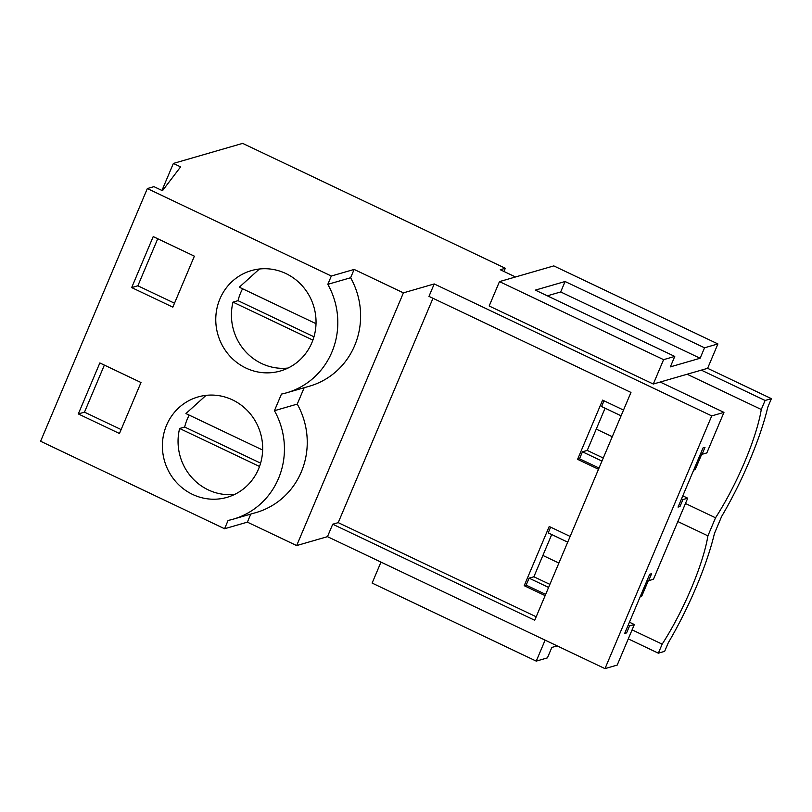 <?xml version="1.0" encoding="UTF-8"?>
<svg xmlns="http://www.w3.org/2000/svg" width="812" height="812" viewBox="0 0 812 812"><rect width="100%" height="100%" fill="white"/><g stroke="black" fill="none" stroke-linecap="round" stroke-linejoin="round"><path stroke-width="1.22" d="M677.837 521.548L707.912 535.849A90.741 20.259 115.4 0 1 662.166 644.149L658.349 653.183L628.275 638.882M632.091 629.848L662.166 644.149M658.349 653.183L664.652 651.356L668.266 642.81A110.96 24.776 -64.6 0 0 714.418 533.545L721.635 516.452A110.96 24.776 -64.6 0 0 767.787 407.198L771.4 398.641L765.097 400.468L761.28 409.492A90.741 20.259 -64.6 0 1 715.534 517.792L707.912 535.849M685.47 503.501L715.534 517.792M653.295 384.035L489.169 305.992L499.471 281.612L663.597 359.655L653.295 384.035L660.176 382.046L723.959 412.374L706.836 452.913L702.045 454.304L704.989 447.341L703.05 447.899L678.05 507.094L679.979 506.536L682.922 499.573L687.713 498.182L653.457 579.271L648.666 580.661L647.255 579.981M551.713 534.55L533.88 576.774L549.876 584.376M648.666 580.661L651.61 573.688L649.681 574.257L624.672 633.451L626.6 632.893L629.544 625.93L634.334 624.54L629.422 622.205M634.334 624.54L617.211 665.079L604.991 668.621L327.469 536.661L296.664 545.573L247.386 522.146L224.579 528.744L40.6 441.261L147.348 188.546L331.326 276.029L327.815 284.342A74.937 71.649 73.9 0 1 286.737 392.775A74.937 71.649 73.9 0 1 281.459 394.074L274.436 410.699A74.937 71.649 73.9 0 1 233.359 519.132A74.937 71.649 73.9 0 1 228.091 520.431L224.579 528.744M605.082 408.203L587.249 450.416L603.255 458.029M687.713 498.182L682.801 495.848M557.194 645.885L551.835 647.438L547.42 657.882L536.245 661.12L545.106 640.14M380.98 562.107L372.119 583.077L536.245 661.12M723.959 412.374L711.738 415.906L604.991 668.621M567.71 542.162L548.212 532.885L550.627 527.15M545.126 595.632L524.207 585.685L549.216 526.481L570.136 536.427M524.207 585.685L526.146 585.117L529.089 578.154L533.88 576.774M629.544 625.93L628.133 625.25M548.587 587.431L529.089 578.154M515.518 276.973L500.283 269.726L505.308 268.275L242.656 143.379L173.372 163.435L161.953 190.465M505.308 268.275L503.958 271.472M711.738 415.906L434.217 283.946L428.969 296.38L630.965 392.429L534.722 620.266L332.727 524.217L327.469 536.661M331.326 276.029L354.133 269.432L403.412 292.858L296.664 545.573M332.727 524.217L338.218 522.634L536.194 616.775M432.979 298.288L338.218 522.634M403.412 292.858L434.217 283.946M304.165 387.73L297.253 404.102A74.937 71.649 73.9 0 1 256.176 512.524L233.359 519.132M250.786 514.087L247.386 522.146M354.133 269.432L350.622 277.745A74.937 71.649 73.9 0 1 309.545 386.167L286.737 392.775M194.372 256.166L172.834 307.149L131.676 287.58L153.214 236.596L194.372 256.166M215.972 324.252A52.252 49.958 73.9 0 1 251.385 270.599A52.252 49.958 73.9 0 1 315.838 317.33A52.252 49.958 73.9 0 1 280.424 370.982A52.252 49.958 73.9 0 1 215.972 324.252M78.307 413.937L99.846 362.954L140.994 382.513L119.455 433.506L78.307 413.937L84.489 412.151L104.362 365.095M262.469 443.687A52.252 49.958 73.9 0 1 227.055 497.34A52.252 49.958 73.9 0 1 162.593 450.609A52.252 49.958 73.9 0 1 198.006 396.956A52.252 49.958 73.9 0 1 262.469 443.687M173.372 163.435L180.609 166.876L162.471 190.708L153.925 186.648L147.348 188.546M626.6 632.893L625.189 632.223M545.654 594.394L526.146 585.117M598.505 469.275L577.586 459.328L602.595 400.123L623.514 410.07M297.253 404.102L274.436 410.699M84.489 412.151L121.12 429.568M765.097 400.468L701.314 370.14L707.617 368.313L771.4 398.641M761.28 409.492L687.135 374.241M499.471 281.612L553.784 265.9L717.909 343.933L707.617 368.313M663.597 359.655L674.762 356.427L670.357 366.872L700.117 358.254L560.686 291.955L565.101 281.51L535.331 290.117L674.762 356.427M660.176 382.046L701.314 370.14M700.117 358.254L704.532 347.81L717.909 343.933M704.532 347.81L565.101 281.51M547.318 295.822L560.686 291.955M350.622 277.745L327.815 284.342M702.045 454.304L700.634 453.634M621.089 415.805L601.58 406.528L604.006 400.803M577.586 459.328L579.514 458.77L582.458 451.807L587.249 450.416M682.922 499.573L681.512 498.903M601.966 461.074L582.458 451.807M131.676 287.58L137.867 285.794L174.499 303.211M137.867 285.794L157.741 238.748M679.979 506.536L678.568 505.866M599.023 468.037L579.514 458.77M189.206 415.125A52.252 49.958 -106.1 0 0 184.649 427.031L179.625 428.482A52.252 49.958 -106.1 0 0 178.254 446.082A52.252 49.958 -106.1 0 0 234.688 494.396M206.045 395.363L185.928 413.562L262.641 450.041M259.525 466.474L179.625 428.482M260.601 463.144L184.649 427.031M242.585 288.767A52.252 49.958 -106.1 0 0 238.017 300.673L232.993 302.125A52.252 49.958 -106.1 0 0 231.633 319.725A52.252 49.958 -106.1 0 0 288.067 368.039M259.414 269.005L239.296 287.204L316.02 323.683M312.894 340.116L232.993 302.125M313.98 336.787L238.017 300.673M558.889 563.061L542.883 555.449M640.303 596.434L641.825 595.998L648.372 580.519M612.258 436.704L596.252 429.101M693.681 470.077L695.204 469.64L701.741 454.162"/></g></svg>
